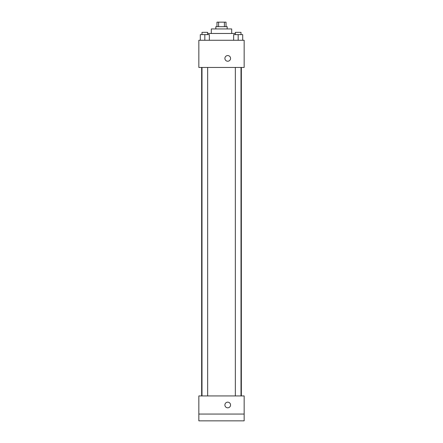 <?xml version="1.0" encoding="UTF-8"?>
<svg xmlns="http://www.w3.org/2000/svg" width="443" height="443" viewBox="0 0 443 443"><rect width="100%" height="100%" fill="white"/><g stroke="black" fill="none" stroke-linecap="round" stroke-linejoin="round"><path stroke-width="0.66" d="M218.593 26.68L218.593 22.15L216.97 22.15L216.97 26.68M218.593 22.15L226.03 22.15L226.03 26.68M224.407 26.68L224.407 22.15M215.835 28.945L215.835 26.68L227.165 26.68L227.165 28.945M211.305 33.474L211.305 28.945L231.695 28.945L231.695 33.474M207.656 33.474L235.344 33.474M198.846 40.274L244.154 40.274L244.154 67.458L198.846 67.458L198.846 40.274M227.73 61.228A2.83 2.83 0 0 1 225.277 56.981A2.83 2.83 0 0 1 230.183 56.981A2.83 2.83 0 0 1 227.73 61.228M198.846 395.931L244.154 395.931L244.154 420.85L198.846 420.85L198.846 395.931M227.73 407.826A2.83 2.83 0 0 1 225.277 403.579A2.83 2.83 0 0 1 230.183 403.579A2.83 2.83 0 0 1 227.73 407.826M198.846 414.055L244.154 414.055M233.644 40.274L233.644 34.609L242.703 34.609L242.703 40.274L242.703 34.609M238.173 40.274L238.173 34.609M241.003 34.609L241.003 32.345L235.344 32.345L235.344 34.609M200.297 40.274L200.297 34.609L209.356 34.609L209.356 40.274L209.356 34.609M204.827 40.274L204.827 34.609M207.656 34.609L207.656 32.345L201.997 32.345L201.997 34.609M241.346 395.931L241.346 67.458M201.654 395.931L201.654 67.458M235.344 67.458L235.344 395.931M241.003 67.458L241.003 395.931M207.656 395.931L207.656 67.458M201.997 395.931L201.997 67.458"/></g></svg>
